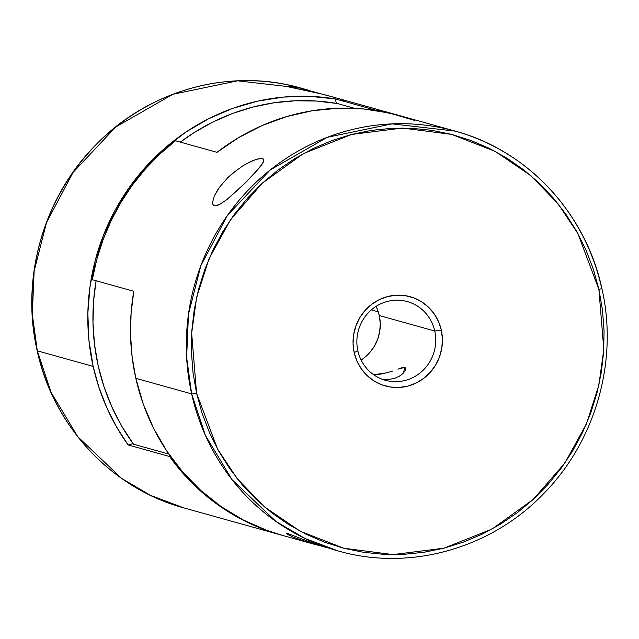 <?xml version="1.0" encoding="UTF-8"?>
<svg xmlns="http://www.w3.org/2000/svg" width="639" height="639" viewBox="0 0 639 639"><rect width="100%" height="100%" fill="white"/><g stroke="black" fill="none" stroke-linecap="round" stroke-linejoin="round"><path stroke-width="0.96" d="M378.256 311.816L371.355 309.891L378.256 311.816M329.62 96.114L316.808 92.735L288.564 86.888L287.454 86.481L289.163 86.281L300.394 88.15L317.295 92.847M345.364 101.665L340.875 99.868M262.238 158.464L263.851 160.03L262.461 158.52L263.444 159.079L263.771 160.988L260.816 166.228L245.52 182.714L226.797 199.632L219.321 204.624L214.337 205.766L212.995 204.744L212.507 202.715L214.225 196.117L219.473 187.251L227.764 177.73L232.7 173.241L243.163 165.621L252.916 160.525L260.201 158.416M290.122 535.738L286.472 533.621L287.59 533.477L314.556 543.717L338.119 550.93A217.923 209.76 -74.4 0 1 191.652 393.888L205.391 435.359L232.125 479.769L276 521.48L304.931 538.445L338.119 550.93C409.455 571.578 491.167 548.709 543.877 493.412C595.788 440.83 618.544 360.22 601.826 288.269A4.09 0.535 167.4 0 1 598.903 289.451L603.807 349.453L598.823 385.349L586.418 423.945L564.852 463.075L533.206 499.442L492.07 529.052L443.977 548.182L393.033 554.588L343.87 548.254L300.298 531.281L264.546 506.935L237.173 478.595L217.556 449.041L196.564 393.193A4.09 0.535 167.4 0 1 191.652 393.888L135.819 378.312A217.923 209.76 105.6 0 0 282.286 535.354L312.559 543.805L293.628 537.335L287.718 534.468L286.472 533.621L287.59 533.477L314.556 543.717L327.16 547.847M383.815 379.326L389.822 379.302L383.815 379.326M395.038 378.176L389.822 379.302L395.038 378.176L399.359 376.219L395.038 378.176M399.359 376.219L402.674 373.751L404.926 371.059L405.837 368.671L404.982 367.345L403.265 373.168L404.982 367.345L405.837 368.671L404.926 371.059L401.084 375.077M361.099 359.997A40.856 39.33 105.6 0 0 379.278 315.538L434.752 331.018A40.856 39.33 -74.4 0 1 385.333 380.285A40.856 39.33 -74.4 0 1 357.872 350.835A40.856 39.33 -74.4 0 1 407.291 301.568A40.856 39.33 -74.4 0 1 434.752 331.018A40.856 39.33 105.6 0 0 387.482 301.4A40.856 39.33 105.6 0 0 357.872 350.835L354.174 352.56A46.312 44.57 -74.4 0 1 387.721 296.528A46.312 44.57 -74.4 0 1 441.301 330.091L434.752 331.018L379.278 315.538A40.856 39.33 105.6 0 0 376.051 306.385M281.096 535.027A217.923 209.76 -74.4 0 1 169.615 456.526L182.187 472.421L196.205 486.982L211.517 500.073L228.003 511.567L245.504 521.368L263.867 529.372L281.631 535.178A217.923 209.76 -74.4 0 1 281.096 535.027L183.776 507.877L150.596 495.393L121.658 478.427L77.79 436.717L51.048 392.306L37.318 350.835A4.09 0.535 167.4 0 1 37.174 350.723A4.09 0.535 -12.6 0 0 37.318 350.835A217.923 209.76 105.6 0 0 183.776 507.877C111.569 488.5 53.245 425.933 37.174 350.731C20.424 278.66 43.292 197.898 95.379 145.317C148.096 90.211 229.657 67.462 300.881 88.07A217.923 209.76 105.6 0 0 37.318 350.835L93.15 366.411L37.318 350.835L32.293 314.3L34.139 271.136L46.495 222.62L73.07 172.402L115.835 126.937L172.889 94.276L237.636 80.826L300.881 88.07L304.931 89.244A217.923 209.76 105.6 0 0 300.881 88.07L308.749 90.267M601.682 288.165A4.09 0.535 167.4 0 1 601.826 288.277C585.755 213.067 527.431 150.5 455.224 131.123A217.923 209.76 -74.4 0 1 601.682 288.165A217.923 209.76 -74.4 0 1 601.738 288.413M169.615 456.526L128.119 444.952A217.923 209.76 -74.4 0 1 93.15 366.411A217.923 209.76 -74.4 0 1 335.331 98.909L376.826 110.483A217.923 209.76 -74.4 0 1 398.201 115.212A217.923 209.76 -74.4 0 1 398.744 115.363L376.826 110.483L335.331 98.909L336.33 103.35L335.331 98.909L309.564 96.337L283.628 97.064L257.908 101.09L232.796 108.342L208.689 118.71L185.933 132.049L164.886 148.144L145.868 166.755L129.166 187.602L115.036 210.359L103.686 234.689L95.291 260.217L89.987 286.56L87.847 313.31L88.909 340.06L93.15 366.411L98.941 387.37L106.753 407.586L116.514 426.844L128.119 444.952L169.615 456.526L170.413 456.318L169.615 456.526M298.101 539.124L309.348 542.878L322.176 546.265L312.559 543.805M455.224 131.123L399.391 115.547A217.923 209.76 105.6 0 0 216.988 152.33L175.501 140.756A217.923 209.76 105.6 0 0 92.296 279.706L133.791 291.28A217.923 209.76 105.6 0 0 135.819 378.312L191.652 393.888A217.923 209.76 -74.4 0 1 455.224 131.123L391.971 123.878L327.232 137.321L270.169 169.99L227.412 215.447L200.838 265.672L188.473 314.188L186.636 357.353L191.652 393.888A4.09 0.535 -12.6 0 0 196.564 393.193L193.002 372.665L191.412 351.841L191.804 330.914L194.184 310.083L198.521 289.555L204.784 269.522L212.899 250.184L222.787 231.725L234.369 214.321L247.525 198.138L262.126 183.337L278.029 170.054L295.09 158.424L313.142 148.56L332 140.54L351.498 134.462L371.435 130.372L391.635 128.319L411.883 128.311L432.004 130.356L451.789 134.438L471.055 140.508L489.61 148.512L507.286 158.376L523.908 169.998L539.316 183.273L553.358 198.066L565.898 214.241L576.825 231.637L586.019 250.097L593.407 269.426L598.903 289.451L602.473 309.979L604.063 330.81L603.663 351.738L601.291 372.561L596.946 393.089L590.692 413.121L582.576 432.459L572.68 450.918L561.098 468.323L547.942 484.506L533.349 499.307L517.438 512.59L500.377 524.22L482.333 534.092L463.467 542.104L443.977 548.182L424.032 552.272L403.84 554.332L383.584 554.332L363.471 552.288L343.686 548.214L324.42 542.144L305.857 534.132L288.181 524.276L271.559 512.654L256.159 499.379L242.117 484.586L229.577 468.411L218.65 451.006L209.448 432.555L202.068 413.217L196.564 393.193L191.668 333.199L196.644 297.303L209.057 258.699L230.623 219.576L262.27 183.209L303.397 153.592L351.498 134.462L402.442 128.056L451.605 134.39L495.177 151.363L530.929 175.709L558.302 204.049L577.912 233.61L598.903 289.451A4.09 0.535 -12.6 0 0 601.826 288.277M263.667 159.391L263.771 160.988L262.797 163.288L254.314 173.752L240.727 187.339L226.797 199.632L219.321 204.624L216.469 205.718L214.337 205.766L213.274 205.127L212.507 202.715L214.225 196.117M282.646 535.458L267.19 530.498L243.491 520.074L221.278 506.687L200.886 490.536L182.618 471.886L166.763 451.006L153.544 428.21L143.184 403.856L135.819 378.312L132.121 356.81L130.54 334.988L131.099 313.07L133.791 291.28L92.296 279.706L96.785 259.402L103.111 239.601L111.234 220.471L121.059 202.188L132.513 184.927L145.484 168.84L159.862 154.071L175.501 140.756L216.988 152.33L238.858 137.473L262.286 125.476L286.903 116.522L312.335 110.739L338.207 108.223L364.118 109.013L389.67 113.095L414.487 120.404M398.201 115.212L323.302 94.348L288.564 86.888L287.67 86.265L289.163 86.281L295.681 87.192M337.48 103.55L354.669 108.342L337.48 103.55A213.833 205.83 105.6 0 0 180.326 142.106L194.16 132.569L212.963 121.985L232.684 113.438L253.108 107.017L274.027 102.783L295.21 100.786L316.433 101.042L337.48 103.55M168.832 454.057L133.495 444.201L168.832 454.057M133.104 443.666L128.119 444.952L133.104 443.666M380.373 374.119L373.432 374.766L386.867 372.777L380.373 374.119M392.745 371.011L386.867 372.777L392.745 371.011M402.171 367.657L397.929 369.134L404.982 367.345L402.171 367.657M354.174 352.56L356.961 361.083L361.323 368.847L367.074 375.548L374.015 380.94L381.858 384.814L390.317 387.01L399.055 387.45L407.746 386.124L416.053 383.073L423.657 378.416L430.263 372.329L435.622 365.061L439.52 356.874L441.821 348.087L442.42 339.045L441.301 330.091L438.514 321.569L434.153 313.805L428.394 307.095L421.46 301.704L413.617 297.838L405.158 295.633L396.412 295.194L387.721 296.528L379.414 299.579L371.81 304.236L365.204 310.314L359.853 317.591L355.947 325.778L353.655 334.556L353.055 343.598L354.174 352.56L357.872 350.835A40.856 39.33 105.6 0 0 405.15 380.453A40.856 39.33 105.6 0 0 434.752 331.018L441.301 330.091A46.312 44.57 -74.4 0 1 407.746 386.124A46.312 44.57 -74.4 0 1 354.174 352.56M363.711 358.175L369.542 352.808L374.262 346.394L377.705 339.173L379.734 331.425L380.261 323.446L379.278 315.538L376.818 308.022M248.259 162.713L256.966 159.087L262.461 158.52M216.429 191.86L219.473 187.251L227.764 177.73L237.924 169.151M300.394 88.15L317.279 92.847M96.106 280.769A213.833 205.83 105.6 0 0 133.495 444.201L121.745 426.165L111.881 406.939L103.997 386.731L98.174 365.748L94.492 344.221L92.975 322.368L93.637 300.426L96.106 280.769"/></g></svg>
